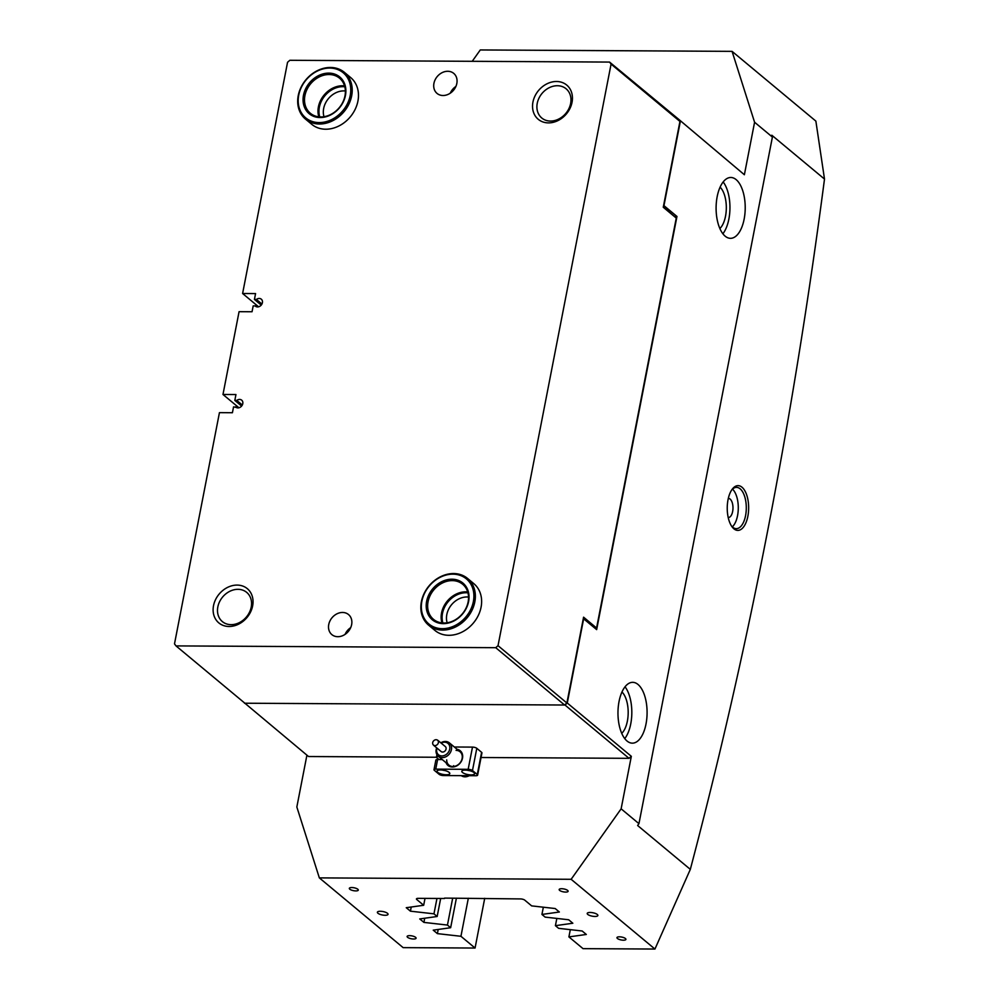 <?xml version="1.0" encoding="UTF-8"?>
<svg xmlns="http://www.w3.org/2000/svg" width="999" height="999" viewBox="0 0 999 999"><rect width="100%" height="100%" fill="white"/><g stroke="black" fill="none" stroke-linecap="round" stroke-linejoin="round"><path stroke-width="1.5" d="M733.903 528.821A22.378 10.714 -89.7 0 1 732.005 526.748A22.378 10.714 -89.7 0 1 732.217 489.223A22.378 10.714 -89.7 0 1 741.995 487.225A22.378 10.714 -89.7 0 1 747.864 516.283A22.378 10.714 -89.7 0 1 733.903 528.821M731.468 525.961A20.642 9.878 90.3 0 0 732.692 527.197A20.642 9.878 90.3 0 0 736.3 528.658A20.642 9.878 90.3 0 0 746.103 511.913A20.642 9.878 90.3 0 0 740.147 488.823A20.642 9.878 90.3 0 0 736.538 487.375A20.642 9.878 90.3 0 0 731.668 490.01M728.209 517.519A9.565 4.57 90.3 0 0 728.358 517.532A9.565 4.57 90.3 0 0 732.891 509.777A9.565 4.57 90.3 0 0 730.132 499.088A9.565 4.57 90.3 0 0 728.458 498.414A9.565 4.57 90.3 0 0 728.321 498.414M597.302 914.485A5.432 1.748 -169 0 0 591.47 912.537A5.432 1.748 -169 0 0 587.212 913.423A5.432 1.748 -169 0 0 587.774 914.435A5.432 1.748 -169 0 0 593.618 916.383A5.432 1.748 -169 0 0 597.877 915.496A5.432 1.748 -169 0 0 597.302 914.485M387.475 913.311A5.432 1.748 -169 0 0 381.63 911.35A5.432 1.748 -169 0 0 377.372 912.249A5.432 1.748 -169 0 0 377.934 913.248A5.432 1.748 -169 0 0 383.778 915.209A5.432 1.748 -169 0 0 388.037 914.322A5.432 1.748 -169 0 0 387.475 913.311M625.436 938.536A4.558 1.474 -169 0 0 620.529 936.887A4.558 1.474 -169 0 0 616.957 937.636A4.558 1.474 -169 0 0 617.432 938.486A4.558 1.474 -169 0 0 622.34 940.134A4.558 1.474 -169 0 0 625.911 939.385A4.558 1.474 -169 0 0 625.436 938.536M567.644 890.434A4.558 1.474 -169 0 0 562.737 888.785A4.558 1.474 -169 0 0 559.165 889.535A4.558 1.474 -169 0 0 559.64 890.384A4.558 1.474 -169 0 0 564.547 892.02A4.558 1.474 -169 0 0 568.119 891.283A4.558 1.474 -169 0 0 567.644 890.434M357.817 889.247A4.558 1.474 -169 0 0 352.909 887.611A4.558 1.474 -169 0 0 349.325 888.361A4.558 1.474 -169 0 0 349.8 889.21A4.558 1.474 -169 0 0 354.707 890.846A4.558 1.474 -169 0 0 358.291 890.097A4.558 1.474 -169 0 0 357.817 889.247M415.609 937.349A4.558 1.474 -169 0 0 410.701 935.713A4.558 1.474 -169 0 0 407.117 936.463A4.558 1.474 -169 0 0 407.592 937.312A4.558 1.474 -169 0 0 412.5 938.948A4.558 1.474 -169 0 0 416.084 938.198A4.558 1.474 -169 0 0 415.609 937.349M461.276 775.649A8.904 7.28 -50.2 0 0 465.022 776.822A8.904 7.28 -50.2 0 0 469.23 775.686M725.162 236.176A30.42 14.56 -89.7 0 1 716.383 202.148A30.42 14.56 -89.7 0 1 730.831 177.485A30.42 14.56 -89.7 0 1 736.151 179.633A30.42 14.56 -89.7 0 1 744.929 213.661A30.42 14.56 -89.7 0 1 730.481 238.324A30.42 14.56 -89.7 0 1 725.162 236.176M638.024 684.477A30.42 14.56 90.3 0 0 632.692 682.329A30.42 14.56 90.3 0 0 618.256 706.992A30.42 14.56 90.3 0 0 627.035 741.021A30.42 14.56 90.3 0 0 632.355 743.156A30.42 14.56 90.3 0 0 646.803 718.493A30.42 14.56 90.3 0 0 638.024 684.477M472.227 61.301L480.282 49.95L732.08 51.361L815.871 121.116L824.5 179.071C808.79 299.3 789.734 417.095 767.332 532.479C744.992 647.327 719.33 759.627 690.321 869.367L654.944 949.05L583.029 948.65L568.906 936.9L586.326 934.465L582.155 930.993L558.616 928.333L555.419 925.673L572.839 923.238L568.681 919.767L545.129 917.107L541.933 914.447L559.353 912.012L555.194 908.541L531.643 905.881L524.75 900.136A3.259 1.049 11 0 0 520.442 898.925L444.605 898.101M484.715 898.326L475.062 948.039L460.939 936.288L437.387 933.628L433.229 930.156L450.649 927.721L447.452 925.062L423.913 922.402L419.742 918.93L437.162 916.495L433.966 913.835L410.427 911.175L406.256 907.704L423.676 905.281L416.783 899.537A3.259 1.049 11 0 1 416.446 898.925A3.259 1.049 11 0 1 418.194 898.351L444.518 898.501M654.944 949.05L571.141 879.295L319.343 877.884L403.146 947.639L475.062 948.039M744.38 174.75L678.808 119.405L744.38 174.75L754.582 122.24L732.08 51.361M567.282 703.009L631.331 756.318L629.033 758.328L564.972 705.019L567.282 703.009L583.641 618.806L596.653 629.62L676.96 216.458L674.775 216.446M676.96 216.458L663.96 205.644L680.319 121.428M754.582 122.24L772.402 137.075L638.948 823.663L621.128 808.828L631.331 756.318M720.104 187.15A22.815 10.927 -89.7 0 1 726.323 207.879A22.815 10.927 -89.7 0 1 719.867 228.546M319.343 877.884L296.84 807.005L306.918 755.169M621.977 691.982A22.815 10.927 -89.7 0 1 628.184 712.724A22.815 10.927 -89.7 0 1 621.74 733.378M236.189 407.417L233.554 406.868L232.417 412.724L219.443 412.649L174.5 643.868L176.011 645.903L495.729 647.689L498.026 645.679L611.076 64.111L609.552 62.075L678.808 119.405M543.344 907.204L541.933 914.447M556.83 918.431L555.419 925.673M570.317 929.657L568.906 936.9M425.012 898.388L423.676 905.281M440.671 898.476L437.162 916.495M436.963 898.451L433.966 913.835M452.684 898.151L447.452 925.062M456.393 898.163L450.649 927.721M571.141 879.295L621.128 808.828M243.881 702.384L308.554 756.53L436.438 757.254M481.056 757.504L629.033 758.328M772.402 137.075L771.802 135.215L824.5 179.071M638.948 823.663L637.624 825.511L690.321 869.367M244.505 703.221L564.972 705.019M468.331 898.238L460.939 936.288M438.199 929.457L437.387 933.628M424.712 918.243L423.913 922.402M411.238 907.017L410.427 911.175M624.75 738.611A30.42 14.56 90.3 0 0 625.037 686.8M723.176 181.955A30.42 14.56 -89.7 0 1 722.876 233.766M732.317 526.86A20.642 9.878 90.3 0 0 738.286 508.029A20.642 9.878 90.3 0 0 732.517 489.123M453.671 766.483A8.691 7.105 129.8 0 1 453.646 765.684M457.167 749.35A9.565 7.805 129.8 0 1 462.337 758.878A9.565 7.805 129.8 0 1 452.385 767.007A9.565 7.805 129.8 0 1 446.053 762.712M446.703 759.914A8.691 7.105 -50.2 0 0 448.938 765.122A8.691 7.105 -50.2 0 0 452.922 766.52A8.691 7.105 -50.2 0 0 461.338 760.838A8.691 7.105 -50.2 0 0 460.052 751.76A8.691 7.105 -50.2 0 0 456.068 750.361M449.125 772.389A6.518 2.098 -169 0 0 442.12 770.042A6.518 2.098 -169 0 0 437.013 771.116A6.518 2.098 -169 0 0 437.687 772.327A6.518 2.098 -169 0 0 444.692 774.675A6.518 2.098 -169 0 0 449.8 773.601A6.518 2.098 -169 0 0 449.125 772.389M473.926 772.527A6.518 2.098 -169 0 0 466.92 770.192A6.518 2.098 -169 0 0 461.813 771.253A6.518 2.098 -169 0 0 462.487 772.464A6.518 2.098 -169 0 0 469.493 774.812A6.518 2.098 -169 0 0 474.6 773.738A6.518 2.098 -169 0 0 473.926 772.527M438.998 759.552L436.775 757.692A3.259 1.049 -169 0 1 436.438 757.092L436.913 754.632M440.846 742.831A8.691 7.105 129.8 0 1 449.375 742.869A8.691 7.105 129.8 0 1 450.899 751.385A8.691 7.105 129.8 0 1 438.261 756.231L438.186 756.505A3.259 1.049 -169 0 0 436.438 757.092M434.328 770.316L439.135 774.325A3.259 1.049 -169 0 0 443.444 775.549L475.874 775.724A3.259 1.049 -169 0 0 477.622 775.149A3.259 1.049 -169 0 0 477.285 774.537L472.477 770.529A3.259 1.049 -169 0 0 468.169 769.317L435.739 769.13A3.259 1.049 -169 0 0 433.991 769.717A3.259 1.049 -169 0 0 434.328 770.316M477.285 774.537L481.605 752.322L476.798 748.313L472.477 770.529M442.27 759.565L437.599 759.54L435.739 769.13M468.169 769.317L472.49 747.102L454.345 747.002M472.49 747.102A3.259 1.049 11 0 1 476.798 748.313M481.605 752.322A3.259 1.049 11 0 1 481.943 752.934L477.622 775.149M433.991 769.717L435.851 760.127A3.259 1.049 11 0 1 437.599 759.54M467.345 770.241A6.518 2.098 -169 0 0 469.842 770.729M442.557 770.104A6.518 2.098 -169 0 0 445.042 770.579M436.988 748.101A7.393 6.031 -50.2 0 0 440.759 755.818A7.393 6.031 -50.2 0 0 449.263 750.636A7.393 6.031 -50.2 0 0 448.164 743.568A7.393 6.031 -50.2 0 0 441.158 743.094M448.938 765.122L438.261 756.231A8.691 7.105 129.8 0 1 436.675 747.839M432.879 741.957A3.259 2.66 -50.2 0 0 438.186 743.343A3.259 2.66 -50.2 0 0 432.879 741.957M433.454 745.154L441.158 751.573A3.259 2.66 -50.2 0 0 445.329 746.565L437.612 740.147M609.552 62.075L289.847 60.29L287.55 62.288L242.607 293.506L255.569 293.581L254.433 299.438L256.418 299.45A4.558 3.721 129.8 0 1 259.216 298.451A4.558 3.721 129.8 0 1 261.301 299.188A4.558 3.721 129.8 0 1 261.975 303.958A4.558 3.721 129.8 0 1 257.567 306.93A4.558 3.721 129.8 0 1 255.469 306.206A4.558 3.721 129.8 0 1 255.17 305.906L255.806 306.443M235.539 406.88A4.558 3.721 -50.2 0 0 235.839 407.167A4.558 3.721 -50.2 0 0 237.937 407.904A4.558 3.721 -50.2 0 0 242.357 404.92A4.558 3.721 -50.2 0 0 241.683 400.149A4.558 3.721 -50.2 0 0 239.585 399.425A4.558 3.721 -50.2 0 0 236.788 400.412L234.815 400.412L235.951 394.555L222.977 394.48L238.961 407.779M319.742 116.895A22.265 18.194 129.8 0 1 342.944 86.663A22.265 18.194 129.8 0 1 344.817 86.776M345.392 90.984A19.006 15.534 -50.2 0 0 343.793 90.897A19.006 15.534 -50.2 0 0 323.988 116.696M442.894 622.989A22.265 18.194 129.8 0 1 466.083 592.744A22.265 18.194 129.8 0 1 467.969 592.857M468.543 597.065A19.006 15.534 -50.2 0 0 466.945 596.977A19.006 15.534 -50.2 0 0 447.14 622.777M548.463 122.889A22.265 18.194 129.8 0 1 532.942 102.085A22.265 18.194 129.8 0 1 556.518 81.493A22.265 18.194 129.8 0 1 572.04 102.298A22.265 18.194 129.8 0 1 548.463 122.889M557.367 85.727A19.006 15.534 -50.2 0 0 538.973 98.152A19.006 15.534 -50.2 0 0 541.77 118.007A19.006 15.534 -50.2 0 0 550.499 121.066A19.006 15.534 -50.2 0 0 568.906 108.629A19.006 15.534 -50.2 0 0 566.096 88.774A19.006 15.534 -50.2 0 0 557.367 85.727M229.058 626.485A22.265 18.194 129.8 0 1 213.524 605.681A22.265 18.194 129.8 0 1 237.1 585.089A22.265 18.194 129.8 0 1 252.635 605.894A22.265 18.194 129.8 0 1 229.058 626.485M237.962 589.323A19.006 15.534 -50.2 0 0 219.568 601.748A19.006 15.534 -50.2 0 0 222.365 621.603A19.006 15.534 -50.2 0 0 231.094 624.662A19.006 15.534 -50.2 0 0 249.488 612.237A19.006 15.534 -50.2 0 0 246.691 592.382A19.006 15.534 -50.2 0 0 237.962 589.323M428.646 625.199L434.902 630.406A30.42 24.85 -50.2 0 0 448.863 635.302A30.42 24.85 -50.2 0 0 478.309 615.421A30.42 24.85 -50.2 0 0 473.826 583.653L467.557 578.433A30.42 24.85 129.8 0 1 471.753 583.216A30.42 24.85 129.8 0 1 464.56 620.566A30.42 24.85 129.8 0 1 428.646 625.199A30.42 24.85 129.8 0 1 424.45 620.429A30.42 24.85 129.8 0 1 431.63 583.079A30.42 24.85 129.8 0 1 467.557 578.433M305.494 119.118L311.75 124.326A30.42 24.85 -50.2 0 0 325.711 129.221A30.42 24.85 -50.2 0 0 355.157 109.341A30.42 24.85 -50.2 0 0 350.674 77.572L344.405 72.353A30.42 24.85 129.8 0 1 351.698 84.89A30.42 24.85 129.8 0 1 337.687 117.657A30.42 24.85 129.8 0 1 305.494 119.118A30.42 24.85 129.8 0 1 298.214 106.581A30.42 24.85 129.8 0 1 312.212 73.814A30.42 24.85 129.8 0 1 344.405 72.353M342.545 612.462A13.037 10.652 -50.2 0 0 329.932 620.991A13.037 10.652 -50.2 0 0 331.843 634.602A13.037 10.652 -50.2 0 0 337.837 636.7A13.037 10.652 -50.2 0 0 350.449 628.171A13.037 10.652 -50.2 0 0 348.526 614.56A13.037 10.652 -50.2 0 0 342.545 612.462M350.711 627.622A13.037 10.652 -50.2 0 0 345.08 634.377M447.739 71.279A13.037 10.652 -50.2 0 0 435.127 79.795A13.037 10.652 -50.2 0 0 437.05 93.419A13.037 10.652 -50.2 0 0 443.032 95.504A13.037 10.652 -50.2 0 0 455.644 86.988A13.037 10.652 -50.2 0 0 453.721 73.377A13.037 10.652 -50.2 0 0 447.739 71.279M455.906 86.426A13.037 10.652 -50.2 0 0 450.274 93.182M242.607 293.506L258.579 306.805M255.17 305.906L253.184 305.894L252.048 311.75L239.073 311.688L222.977 394.48M663.324 206.918L676.261 218.082L596.578 628.009L595.666 628.808M498.026 645.679L566.895 703.009L583.578 617.182L596.578 628.009M676.261 218.082L663.261 207.255L679.944 121.428L611.076 64.111M678.421 119.405L679.944 121.428M176.011 645.903L244.88 703.221L564.597 705.019L495.729 647.689M566.895 703.009L564.597 705.019M236.788 400.412L242.307 405.007M234.815 400.412L241.608 406.069M254.433 299.438L261.238 305.095M256.418 299.45L261.938 304.033M345.479 86.813A23.901 19.518 129.8 0 1 328.646 115.847A23.901 19.518 129.8 0 1 303.459 103.859A23.901 19.518 129.8 0 1 320.292 74.825A23.901 19.518 129.8 0 1 345.479 86.813M304.895 103.871A22.815 18.631 -50.2 0 0 310.352 113.274A22.815 18.631 -50.2 0 0 334.503 112.175A22.815 18.631 -50.2 0 0 345.005 87.6A22.815 18.631 -50.2 0 0 339.548 78.197A22.815 18.631 -50.2 0 0 315.397 79.296A22.815 18.631 -50.2 0 0 304.895 103.871M318.818 116.821A22.815 18.631 129.8 0 1 318.381 115.097A22.815 18.631 129.8 0 1 344.568 85.877M350.262 84.878A29.333 23.964 -50.2 0 0 319.343 70.155A29.333 23.964 -50.2 0 0 298.689 105.794A29.333 23.964 -50.2 0 0 329.595 120.504A29.333 23.964 -50.2 0 0 350.262 84.878M441.97 622.901A22.815 18.631 129.8 0 1 447.265 601.123A22.815 18.631 129.8 0 1 467.719 591.957M429.033 616.033A23.901 19.518 129.8 0 1 436.963 584.69A23.901 19.518 129.8 0 1 466.196 586.8A23.901 19.518 129.8 0 1 458.279 618.144A23.901 19.518 129.8 0 1 429.033 616.033M465.834 587.862A22.815 18.631 -50.2 0 0 462.699 584.278A22.815 18.631 -50.2 0 0 435.751 587.762A22.815 18.631 -50.2 0 0 430.357 615.771A22.815 18.631 -50.2 0 0 433.504 619.355A22.815 18.631 -50.2 0 0 460.452 615.871A22.815 18.631 -50.2 0 0 465.834 587.862M424.812 619.355A29.333 23.964 -50.2 0 0 460.701 621.94A29.333 23.964 -50.2 0 0 470.429 583.478A29.333 23.964 -50.2 0 0 434.54 580.894A29.333 23.964 -50.2 0 0 424.812 619.355M416.983 898.501L416.783 899.537M462.3 776.235L461.588 775.649M460.052 751.76L449.375 742.869"/></g></svg>
